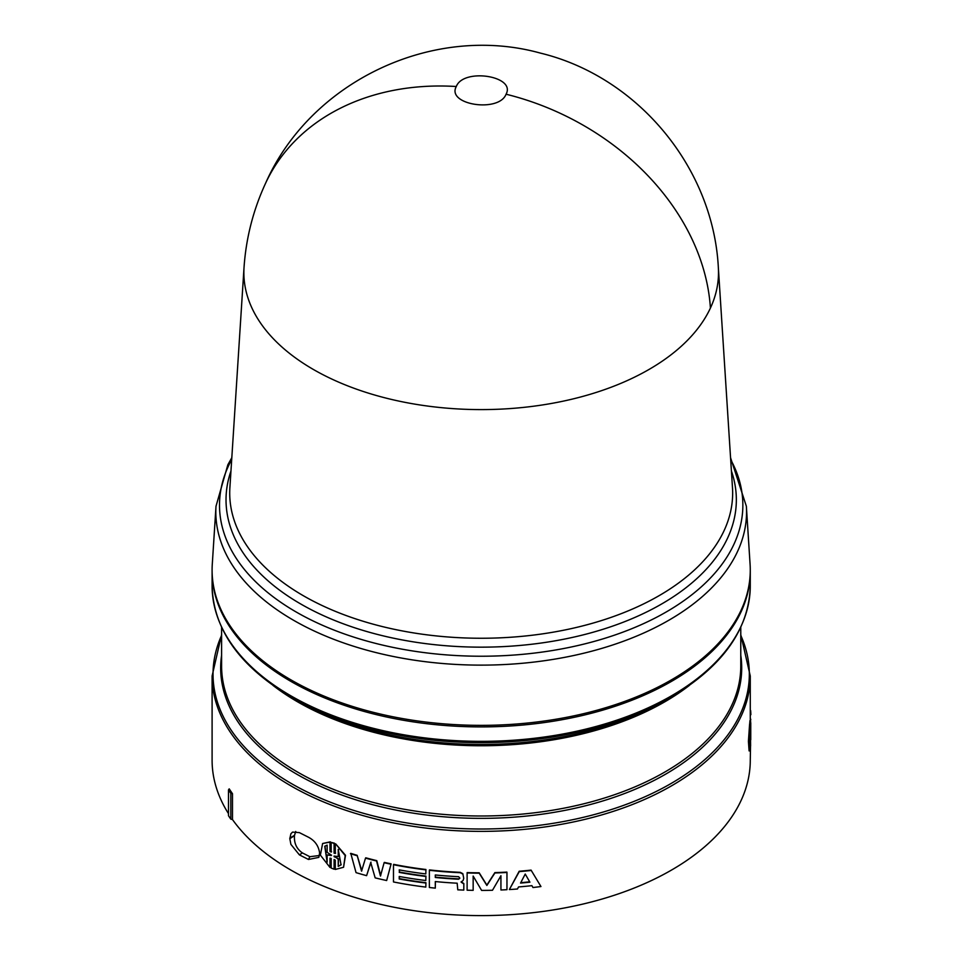 <?xml version="1.0" encoding="UTF-8"?>
<svg xmlns="http://www.w3.org/2000/svg" width="963" height="963" viewBox="0 0 963 963"><rect width="100%" height="100%" fill="white"/><g stroke="black" fill="none" stroke-linecap="round" stroke-linejoin="round"><path stroke-width="1.44" d="M265.595 183.223C310.495 81.386 432.941 23.317 540.279 53.073C637.566 76.522 713.041 167.369 718.326 267.245A237.319 137.011 180 0 1 718.338 267.509A237.319 137.011 180 0 1 710.417 308.052A237.319 137.011 180 0 1 313.372 369.467A237.319 137.011 180 0 1 244.024 267.509A237.319 137.011 180 0 1 244.048 267.233C246.071 237.957 253.245 209.958 265.595 183.223A237.68 187.448 -155.1 0 1 456.293 86.514C463.372 67.735 516.216 75.921 506.069 94.218C498.954 113.02 446.158 104.786 456.293 86.514M231.806 457.726L227.846 464.78L216.001 506.249L212.281 564.246A269.086 155.356 0 0 0 290.91 679.854A269.086 155.356 0 0 0 588.754 712.403A269.086 155.356 0 0 0 750.081 564.246L746.361 506.249L730.556 457.726M212.101 570.77A269.086 155.356 0 0 0 212.101 571.553A269.086 155.356 0 0 0 290.91 681.407A269.086 155.356 0 0 0 584.156 715.076A269.086 155.356 0 0 0 750.273 571.553A269.086 155.356 0 0 0 750.273 570.77M296.965 700.414L291.56 697.296A268.159 154.826 0 0 0 291.56 697.296A268.159 154.826 0 0 0 670.802 697.284L665.397 700.414A260.516 150.409 0 0 1 296.965 700.414L291.56 697.284C239.847 666.673 213.353 629.573 212.101 585.986A269.086 155.356 0 0 0 290.91 695.84A269.086 155.356 0 0 0 584.156 729.521A269.086 155.356 0 0 0 750.273 585.986C749.009 629.561 722.515 666.673 670.802 697.284M749.72 750.923L749.094 750.887L748.42 741.317L749.587 724.248L750.213 724.272L749.058 741.366L749.72 750.923L750.309 739.271L750.213 748.961M749.683 724.26L749.888 721.239L750.526 721.263L749.683 723.249M749.96 721.251L750.815 719.301L749.96 720.601M390.918 864.196A269.724 155.717 180 0 1 384.117 862.74L384.345 862.403A269.086 155.356 0 0 0 391.122 863.847L386.657 880.531A269.724 155.717 0 0 1 375.161 877.871L370.731 862.475L366.602 875.656A269.724 155.717 0 0 1 356.045 872.634L350.773 853.35A269.086 155.356 0 0 0 357.141 855.325L361.823 870.817M376.786 860.645L376.545 860.982A269.724 155.717 180 0 1 365.519 858.129L365.784 857.804A269.086 155.356 0 0 0 376.786 860.645L380.698 875.704M391.122 863.847L386.657 880.531M370.984 862.138L366.602 875.656M461.157 881.759L463.841 883.565L463.793 890.089L463.841 883.565M435.408 881.566L435.3 888.139L435.3 881.554A269.724 155.717 0 0 0 457.172 883.203L457.774 889.824A269.724 155.717 0 0 0 463.793 890.089M462.782 874.019L460.182 872.707A269.724 155.717 180 0 1 429.354 870.275L429.474 869.914A269.086 155.356 0 0 0 460.23 872.334L462.818 873.646L463.745 878.316L462.818 873.646M531.191 870.48A269.724 155.717 180 0 1 519.262 871.611L509.367 889.559L519.177 871.25A269.086 155.356 0 0 0 531.07 870.119L540.953 886.538L531.07 870.119M399.416 869.914L399.416 872.045A269.086 155.356 0 0 0 425.935 876.089L425.802 880.507L425.935 876.089M399.416 876.499L399.416 878.629A269.086 155.356 0 0 0 425.935 882.674L425.802 887.092L425.935 882.674M425.802 869.854A269.724 155.717 180 0 1 393.482 864.714L393.686 864.365A269.086 155.356 0 0 0 425.935 869.505L425.802 873.923L425.935 869.505M473.17 876.089L473.158 890.342L473.158 876.065L481.608 890.414A269.724 155.717 0 0 0 492.49 890.269L500.941 875.716L500.941 889.993L500.892 875.788M494.91 872.972L486.869 885.454L479.201 873.176A269.724 155.717 180 0 1 467.115 872.96L467.151 872.598A269.086 155.356 0 0 0 479.201 872.803L486.857 885.081L494.874 872.61A269.086 155.356 0 0 0 506.899 872.105L506.959 872.466A269.724 155.717 180 0 1 494.91 872.972L494.874 872.61M334.426 859.682L334.089 869.192L334.089 859.514L335.293 860.164L335.293 869.457L343.562 867.278L345.187 855.577L335.63 843.829L345.512 855.288L343.562 867.278M330.345 858.214L329.996 867.446L329.996 858.141L331.188 858.406L331.188 868.084L334.089 869.192M335.293 844.142L335.293 853.435L334.089 853.182L334.089 843.504L331.188 842.396L331.188 852.086L329.996 851.424L329.996 842.119L322.617 843.516L330.345 841.818L330.345 851.123L331.537 851.774M331.188 842.396L334.426 843.191L334.426 852.881L335.63 853.134M290.91 833.753L292.535 832.104L299.397 832.634L308.485 837.232C314.997 840.735 318.705 846.032 319.62 853.122L318.825 857.371L308.485 859.478L299.397 854.879L290.91 844.395L289.815 838.689L290.91 833.753M232.48 793.705L230.819 793.295A270.35 156.09 180 0 1 228.496 789.901L229.194 788.866L232.48 793.705L232.48 819.561A269.086 155.356 0 0 0 290.91 870.095A269.086 155.356 0 0 0 584.156 903.775A269.086 155.356 0 0 0 750.273 760.24L750.526 745.94M750.273 719.289L750.273 676.014A269.086 155.356 0 0 1 584.156 819.549A269.086 155.356 0 0 1 290.91 785.868A269.086 155.356 0 0 1 212.101 676.014L212.101 760.24A269.086 155.356 0 0 0 228.496 813.651M322.617 843.516L320.378 855.12L329.996 867.446M500.941 889.993A269.724 155.717 0 0 0 506.959 889.692L506.959 872.466M467.115 872.96L467.115 890.197A269.724 155.717 0 0 0 473.158 890.342M399.416 872.045L399.224 869.878A269.724 155.717 0 0 0 425.802 873.923M393.482 864.714L393.482 881.952A269.724 155.717 0 0 0 425.802 887.092M425.802 883.023A269.724 155.717 180 0 1 399.224 878.978L399.416 878.629M399.224 878.978L399.224 876.462A269.724 155.717 0 0 0 425.802 880.507M425.802 876.438A269.724 155.717 180 0 1 399.224 872.394M509.367 889.559A269.724 155.717 0 0 0 517.468 888.993L518.539 886.935A269.724 155.717 0 0 0 531.901 885.659L532.972 887.513A269.724 155.717 0 0 0 540.953 886.538M463.793 883.926L461.108 882.12L463.119 880.459L463.745 878.316M429.354 870.275L429.354 887.501A269.724 155.717 0 0 0 435.3 888.139M376.545 860.982L380.457 876.041L384.117 862.74M357.141 855.325L361.546 871.154L365.519 858.129M356.852 855.65A269.724 155.717 180 0 1 350.46 853.663M750.598 745.94L750.273 714.715M750.598 720.625L750.526 729.918M750.598 729.918L750.526 721.263M750.309 723.273L750.213 732.951M750.309 732.951L750.213 724.272M750.273 710.538L750.634 710.525A269.724 155.717 180 0 1 750.863 714.702M232.48 819.561L230.819 819.14A270.35 156.09 180 0 1 228.496 815.745L228.496 789.901M299.397 854.879L302.406 852.917C296.592 848.921 293.956 843.167 294.473 835.643L289.815 838.689M308.485 859.478L309.857 856.709L302.406 852.917M319.451 855.505L309.857 856.709M289.815 838.171L294.522 835.318L295.737 831.466M230.819 793.295L230.819 819.14M327.131 845.129L327.131 852.375L331.188 854.927L331.188 855.553L327.131 854.915L327.131 862.162L324.76 846.272L327.131 845.129M334.089 856.035L338.23 856.601L338.23 849.354L341.046 864.858L338.23 866.387L338.23 859.152L334.089 856.035M520.55 883.083L525.232 874.043L529.903 882.18A269.724 155.717 180 0 1 520.55 883.083M435.3 874.97A269.724 155.717 0 0 0 458.593 876.691L459.869 878.148L458.593 879.219A269.724 155.717 180 0 1 435.3 877.486L435.3 874.97M749.948 730.423L749.948 747.457C749.238 746.132 749.238 740.451 749.948 730.423M750.743 722.756L750.743 739.789L750.755 722.744M324.952 846.128L326.975 861.307M327.131 854.915L331.537 855.252M338.23 856.601L338.567 849.691M334.089 856.661L338.567 858.84L338.23 866.387M341.203 864.702L338.567 866.086M529.71 881.831A269.086 155.356 180 0 1 520.754 882.686M458.593 879.219L459.592 878.425M435.3 877.486L435.408 874.982M458.653 878.846A269.086 155.356 180 0 1 435.408 877.137M749.479 738.513L749.563 737.646M731.411 471.003A255.159 147.315 180 0 1 415.149 642.14A255.159 147.315 180 0 1 300.757 604.006A255.159 147.315 180 0 1 230.964 471.003M244.024 267.509L229.892 487.687A251.463 145.184 0 0 0 303.369 595.736A251.463 145.184 0 0 0 416.1 633.305A251.463 145.184 0 0 0 732.482 487.687L718.338 267.509M710.417 308.052A237.68 187.448 -155.1 0 0 506.069 94.218M216.001 506.249A265.355 153.201 0 0 0 293.546 620.256A265.355 153.201 0 0 0 412.501 659.908A265.355 153.201 0 0 0 746.361 506.249M231.686 459.604A261.671 151.071 0 0 0 296.159 611.986A261.671 151.071 0 0 0 413.464 651.084A261.671 151.071 0 0 0 670.284 609.579A261.671 151.071 0 0 0 730.676 459.604M689.436 685.355A259.589 149.879 180 0 1 297.627 701.858A259.589 149.879 180 0 1 272.926 685.355M221.598 627.358L221.598 666.119A259.589 149.879 0 0 0 297.627 772.097A259.589 149.879 0 0 0 580.52 804.587A259.589 149.879 0 0 0 740.776 666.119L740.776 627.358M740.776 655.261A260.516 150.409 180 0 1 590.945 804.358A260.516 150.409 180 0 1 296.965 774.3A260.516 150.409 180 0 1 221.598 655.261M221.598 635.363A268.159 154.826 0 0 0 291.56 783.665A268.159 154.826 0 0 0 614.298 808.583A268.159 154.826 0 0 0 740.776 635.363M212.101 676.014L221.598 634.641M750.273 571.553L750.273 585.986M212.101 571.553L212.101 585.986M750.273 676.014L740.776 634.641"/></g></svg>
